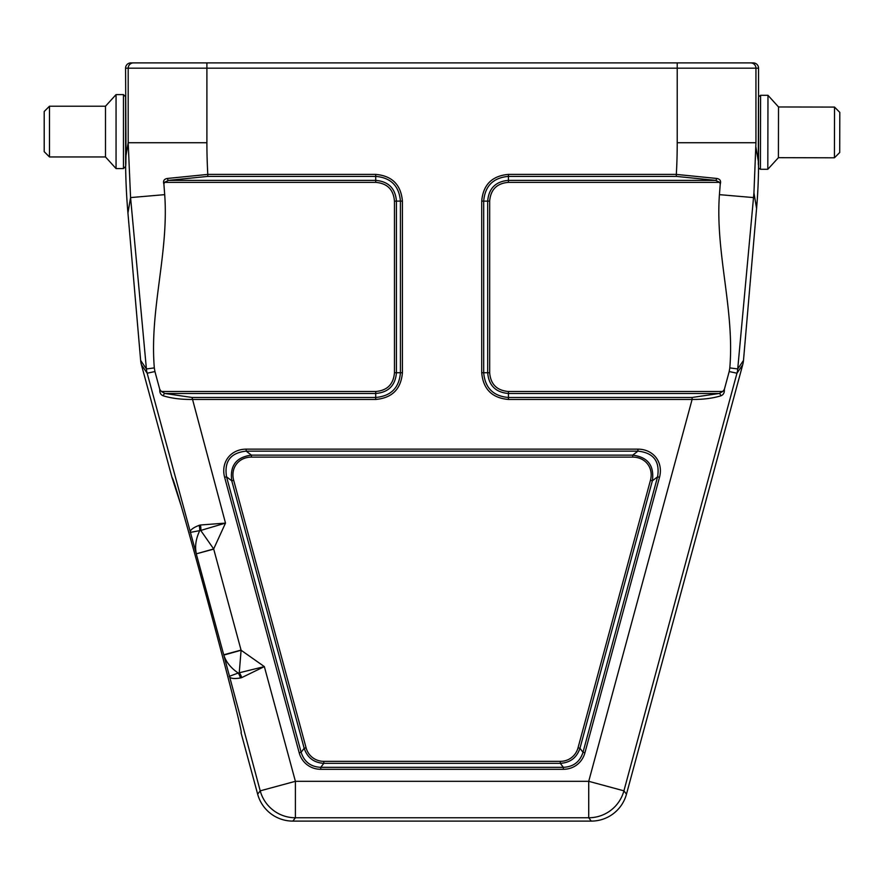 <?xml version="1.0" encoding="UTF-8"?>
<svg xmlns="http://www.w3.org/2000/svg" width="884" height="884" viewBox="0 0 884 884"><rect width="100%" height="100%" fill="white"/><g stroke="black" fill="none" stroke-linecap="round" stroke-linejoin="round"><path stroke-width="1.33" d="M206.9 62.897L206.9 68.178L125.572 68.178A5.282 5.282 0 0 1 130.854 62.897L677.221 62.897L677.221 142.722L755.942 142.722L755.942 68.178L206.9 68.178L206.9 142.722A557.771 554.787 -80.3 0 0 207.795 174.402L167.396 178.458C164.059 178.999 162.888 180.9 163.894 184.17L164.7 194.646L130.567 197.585L128.191 142.722L126.014 155.462L125.738 165.849M164.7 194.646C168.932 252.791 149.44 309.599 154.324 367.899L146.412 368.948L140.644 360.44L127.937 213.011A636.922 633.508 99.7 0 1 125.627 166.457L125.572 96.71L123.462 94.599L116.058 94.599L116.058 168.579L123.462 168.579L123.462 94.599M125.837 164.07L125.904 161.44M206.9 142.722L128.191 142.722L128.191 68.178A5.282 5.282 -90 0 1 133.473 62.897M126.014 155.462L125.572 68.178M677.221 62.897L753.267 62.897A5.282 5.282 0 0 1 758.549 68.178L758.527 168.093A530.676 527.836 80.3 0 1 756.582 208.436L743.488 360.44L737.72 368.948L729.808 367.899L729.189 371.556L736.969 373.214A24.31 24.288 -129.4 0 0 737.72 368.948L753.941 192.999L755.942 142.722M560.301 761.345L323.82 761.345A21.503 19.547 -52.6 0 1 306.085 747.776L304.173 748.295C307.356 757.71 313.897 762.726 323.82 763.334L560.301 763.334C570.224 762.726 576.777 757.71 579.959 748.295L578.037 747.776A21.503 19.547 -127.4 0 1 560.301 761.345L560.301 763.334L563.362 767.323L563.362 769.301A26.155 23.78 -127.4 0 0 584.921 752.803L583.009 752.284C579.948 761.853 573.396 766.859 563.362 767.323L320.77 767.323C310.737 766.859 304.184 761.853 301.124 752.284L299.201 752.803A26.155 23.78 -52.6 0 0 320.77 769.301L563.362 769.301M584.921 752.803L659.497 477.338A27.713 23.78 142.6 0 0 637.928 449.149L637.928 451.138C653.53 452.774 660.083 461.337 657.574 476.819L583.009 752.284L579.959 748.295L652.37 480.808C654.414 465.669 647.861 457.105 632.723 455.127L632.723 457.116A22.785 19.547 142.6 0 1 650.447 480.288L578.037 747.776M306.085 747.776L233.674 480.288A22.785 19.547 37.4 0 1 251.41 457.116L632.723 457.116M637.928 449.149L246.194 449.149L246.194 451.138L251.41 455.127C236.26 457.105 229.718 465.669 231.763 480.808L304.173 748.295L301.124 752.284L226.547 476.819C224.05 461.337 230.602 452.774 246.194 451.138L637.928 451.138L632.723 455.127L251.41 455.127L251.41 457.116M402.419 201.11L400.43 201.11L400.43 372.739C399.148 387.888 390.905 396.12 375.711 397.469L192.027 397.469L164.888 393.479A2.111 1.403 108.9 0 0 163.396 395.866C171.629 398.353 181.165 399.546 192.027 399.446L375.711 399.446C392.109 397.999 401.004 389.093 402.419 372.739L402.419 201.11C400.96 184.723 392.065 175.817 375.711 174.402L207.795 174.402L207.795 176.391L375.711 176.391C390.85 177.684 399.093 185.916 400.43 201.11L396.441 201.11C395.391 188.391 388.474 181.474 375.711 180.38L168.479 180.38L207.795 176.391M724.35 389.457L722.714 391.49L719.233 393.479L692.106 397.469L508.422 397.469C493.272 396.176 485.04 387.932 483.692 372.739L487.681 372.739C488.742 385.468 495.659 392.386 508.422 393.479L719.233 393.479A2.111 1.403 -108.9 0 1 720.725 395.866C723.377 394.916 724.593 392.783 724.35 389.457L729.189 371.556M200.414 525.008L199.099 525.35C192.856 527.781 189.905 530.135 190.259 532.411L200.734 530.444L213.674 548.953L196.381 553.815L213.718 549.119A12.531 7.923 -106 0 1 213.674 548.953L225.497 523.096L200.414 525.008A11.094 7.514 -101.6 0 1 200.734 530.444L225.497 523.096L192.027 397.469M729.808 367.899C734.703 309.776 715.2 252.968 719.421 194.646L720.239 184.17C721.245 180.911 720.073 179.01 716.725 178.458L676.326 174.402L508.422 174.402C492.034 175.85 483.128 184.756 481.714 201.11L481.714 372.739C483.161 389.126 492.057 398.032 508.422 399.446L692.106 399.446L588.722 781.312L295.4 781.312L264.349 666.602L241.1 650.248L239.255 672.757A11.094 7.514 -108.7 0 1 241.719 677.619L264.349 666.602L238.205 673.044A11.094 7.934 -102.2 0 1 240.415 677.984L241.719 677.619M127.937 213.011L130.567 197.585L146.412 368.948A24.31 24.288 129.4 0 0 147.164 373.214L223.718 654.779L241.056 650.094A12.531 7.923 75.7 0 0 241.1 650.248L223.807 655.088C226.006 661.961 230.812 667.95 238.205 673.044L229.221 676.348C230.072 678.492 233.807 679.034 240.415 677.984M292.847 821.103L591.286 821.103A36.465 36.454 -127.4 0 0 626.469 794.175L623.916 790.837A36.454 36.454 -37.4 0 1 588.722 817.766L295.4 817.766L295.4 781.312L260.216 790.837L257.664 794.175A36.465 36.454 127.4 0 0 292.847 821.103L295.4 817.766A36.454 36.454 37.4 0 1 260.216 790.837L223.807 655.088M199.099 525.35A11.094 7.934 -108.1 0 1 199.685 530.72C195.861 538.864 194.734 546.456 196.303 553.495M481.714 372.739L483.692 372.739L483.692 201.11C484.984 185.972 493.228 177.728 508.422 176.391L676.326 176.391L715.642 180.38L719.698 182.369L720.239 184.17M146.412 368.948A24.31 24.266 145.9 0 0 147.164 373.214L154.932 371.556L154.324 367.899M154.932 371.556L159.783 389.457C159.54 392.783 160.744 394.916 163.396 395.866M375.711 399.446L375.711 393.479L164.888 393.479L161.407 391.49L159.783 389.457M163.894 184.17L164.435 182.369L168.479 180.38A2.111 1.083 77.5 0 1 167.396 178.458M692.106 397.469L692.106 399.446C702.957 399.546 712.504 398.353 720.725 395.866M591.286 821.103L588.722 817.766L588.722 781.312L623.916 790.837L736.969 373.214A24.31 24.266 -145.9 0 0 737.72 368.948L737.72 368.948M719.421 194.646L753.566 197.585M140.644 360.44A24.343 24.31 55.9 0 0 141.396 364.705L147.164 373.214M736.969 373.214L742.726 364.705A24.343 24.31 -55.9 0 0 743.488 360.44M742.726 364.705L626.469 794.175M172.115 477.868L141.396 364.705M172.015 477.813C172.756 469.172 246.017 739.775 241.012 732.692L241.067 732.593M257.664 794.175L241.012 732.692M508.422 174.402L508.422 180.38L715.642 180.38A2.111 1.083 -77.5 0 0 716.725 178.458M659.497 477.338L657.574 476.819L652.37 480.808L650.447 480.288M323.82 761.345L323.82 763.334L320.77 767.323L320.77 769.301M233.674 480.288L231.763 480.808L226.547 476.819L224.635 477.338L299.201 752.803M234.978 704.902L232.492 694.979M180.822 504.852L172.137 477.901M204.447 62.897L149.518 62.897M49.482 156.954L44.2 151.661L44.2 111.506L49.482 106.224L49.482 156.954L105.494 156.954L105.494 106.224L116.058 94.599M49.482 106.224L105.494 106.224M758.549 96.787L760.583 95.295L767.975 95.317L767.809 169.286L760.417 169.275L760.583 95.295M758.461 97.837L758.317 164.523M834.419 157.805L839.712 152.534L839.8 112.379L834.529 107.086L834.419 157.805L778.406 157.683L778.517 106.964L767.975 95.317M834.529 107.086L778.517 106.964M246.194 449.149A27.713 23.78 37.4 0 0 224.635 477.338M241.056 650.094L213.718 549.119M677.221 142.722A557.771 554.787 -99.7 0 1 676.326 174.402L676.326 176.391M758.549 68.178L755.942 68.178A5.282 5.282 -90 0 0 750.66 62.897M758.196 160.568L755.942 147.308M375.711 174.402L375.711 182.369C387.258 183.342 393.513 189.585 394.452 201.121L396.441 201.121L396.441 372.739L394.463 372.739L394.463 201.121M402.419 372.739L396.441 372.739C395.347 385.512 388.43 392.419 375.711 393.479L375.711 391.49L161.407 391.49M508.422 399.446L508.422 391.49C496.863 390.518 490.62 384.264 489.67 372.739L489.67 201.121C490.642 189.563 496.896 183.308 508.422 182.369L719.698 182.369M481.714 201.11L487.681 201.121L487.681 372.739L489.67 372.739M508.422 182.369L508.422 180.38C495.692 181.441 488.775 188.347 487.681 201.121L489.67 201.121M722.714 391.49L508.422 391.49M394.452 372.739C393.479 384.297 387.236 390.54 375.711 391.49M164.435 182.369L375.711 182.369M753.964 193.021L756.582 208.436M123.462 168.579L125.572 166.457M105.494 156.954L116.058 168.579M760.417 169.275L758.527 168.093M778.406 157.683L767.809 169.286"/></g></svg>
